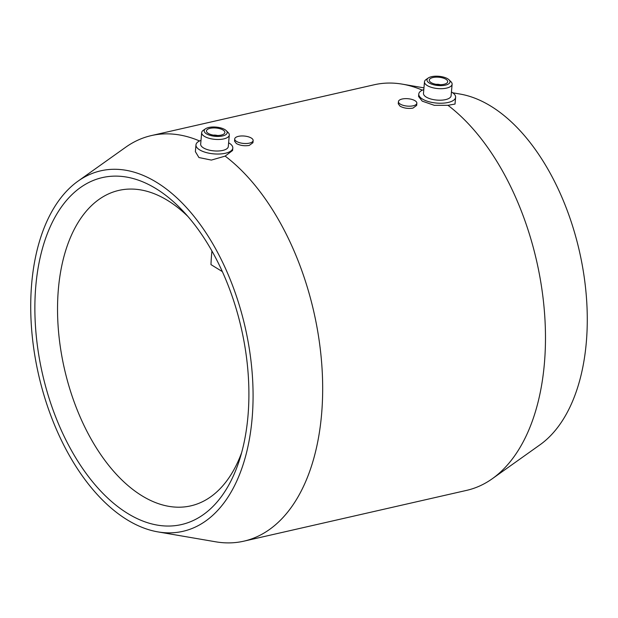 <?xml version="1.0" encoding="UTF-8"?>
<svg xmlns="http://www.w3.org/2000/svg" width="618" height="618" viewBox="0 0 618 618"><rect width="100%" height="100%" fill="white"/><g stroke="black" fill="none" stroke-linecap="round" stroke-linejoin="round"><path stroke-width="0.93" d="M156.655 182.372A184.89 105.964 77.2 0 1 253.079 394.809A184.89 105.964 77.2 0 1 157.922 531.889A184.89 105.964 77.2 0 1 127.13 519.784A184.89 105.964 77.2 0 1 33.882 349.448A184.89 105.964 77.2 0 1 77.961 181.19A184.89 105.964 77.2 0 1 156.655 182.372M200.997 140.379A18.486 7.416 5 0 0 195.968 144.867A18.486 7.416 5 0 0 199.614 149.842A18.486 7.416 5 0 0 219.884 153.982A18.486 7.416 5 0 0 232.801 148.088L232.592 150.491L225.153 156.107A208.003 119.212 77.2 0 1 322.302 373.071A208.003 119.212 77.2 0 1 243.832 541.175A208.003 119.212 77.2 0 1 215.628 541.793L157.922 531.889M225.153 156.107L211.371 160.085L198.942 157.544L195.373 151.634L195.968 144.867M451.434 91.989A18.486 7.416 -175 0 1 451.967 92.306A18.486 7.416 -175 0 1 455.613 97.281L455.018 104.056L447.965 105.307A208.003 119.212 77.2 0 1 543.122 298.502A208.003 119.212 77.2 0 1 492.33 478.703A208.003 119.212 77.2 0 1 466.644 490.368L243.832 541.175M452.716 92.793L460.078 94.06A184.89 105.964 77.2 0 1 490.87 106.172A184.89 105.964 77.2 0 1 584.118 276.501A184.89 105.964 77.2 0 1 540.039 444.767L492.33 478.703M449.008 79.792L450.931 81.676A13.866 5.562 -175 0 1 452.113 84.226L451.109 95.751A13.866 5.562 -175 0 1 441.414 100.17A13.866 5.562 -175 0 1 426.211 97.065A13.866 5.562 -175 0 1 423.477 93.333L424.489 81.808A13.866 5.562 -175 0 1 426.096 79.506L428.313 77.984A11.557 4.635 -175 0 1 447.718 78.803A11.557 4.635 -175 0 1 449.008 79.792A11.557 4.635 -175 0 1 444.303 85.354A11.557 4.635 -175 0 1 429.255 83.013A11.557 4.635 -175 0 1 428.313 77.984M455.613 97.281A18.486 7.416 -175 0 1 442.689 103.183A18.486 7.416 -175 0 1 422.426 99.042A18.486 7.416 -175 0 1 418.772 94.06A18.486 7.416 -175 0 1 423.809 89.571M452.113 84.226A13.866 5.562 -175 0 1 442.426 88.652A13.866 5.562 -175 0 1 427.223 85.547A13.866 5.562 -175 0 1 424.489 81.808M431.101 82.596A9.247 3.708 -175 0 1 429.278 80.108A9.247 3.708 -175 0 1 435.736 77.157A9.247 3.708 -175 0 1 445.872 79.228A9.247 3.708 -175 0 1 447.695 81.715A9.247 3.708 -175 0 1 441.237 84.666A9.247 3.708 -175 0 1 431.101 82.596M447.965 105.307L434.323 105.33L422.241 101.151L418.564 96.462L418.772 94.06M416.856 103.214L416.671 105.4L412.963 108.096C408.15 108.853 403.863 108.22 400.078 106.203L398.247 103.785L398.44 101.607A9.247 3.708 -175 0 1 404.898 98.656A9.247 3.708 -175 0 1 415.033 100.726A9.247 3.708 -175 0 1 416.856 103.214A9.247 3.708 -175 0 1 410.398 106.165A9.247 3.708 -175 0 1 400.263 104.094A9.247 3.708 -175 0 1 398.44 101.607M253.141 140.549L252.947 142.727L249.239 145.423C244.427 146.18 240.139 145.554 236.354 143.53L234.531 141.113L234.716 138.934A9.247 3.708 -175 0 1 241.182 135.983A9.247 3.708 -175 0 1 251.317 138.053A9.247 3.708 -175 0 1 253.141 140.549A9.247 3.708 -175 0 1 246.675 143.492A9.247 3.708 -175 0 1 236.539 141.422A9.247 3.708 -175 0 1 234.716 138.934M223.059 130.027A9.247 3.708 5 0 0 212.924 127.957A9.247 3.708 5 0 0 206.466 130.908A9.247 3.708 5 0 0 208.289 133.395A9.247 3.708 5 0 0 218.424 135.466A9.247 3.708 5 0 0 224.882 132.522A9.247 3.708 5 0 0 223.059 130.027M205.508 128.783L203.283 130.305A13.866 5.562 5 0 0 201.677 132.615A13.866 5.562 5 0 0 204.411 136.346A13.866 5.562 5 0 0 219.614 139.452A13.866 5.562 5 0 0 229.301 135.033A13.866 5.562 5 0 0 228.119 132.484L226.203 130.599A11.557 4.635 5 0 0 224.906 129.61A11.557 4.635 5 0 0 205.508 128.783A11.557 4.635 5 0 0 206.443 133.82A11.557 4.635 5 0 0 221.499 136.153A11.557 4.635 5 0 0 226.203 130.599M201.677 132.615L200.672 144.133A13.866 5.562 5 0 0 203.407 147.872A13.866 5.562 5 0 0 218.61 150.977A13.866 5.562 5 0 0 228.297 146.551L229.301 135.033M232.801 148.088A18.486 7.416 5 0 0 229.154 143.106A18.486 7.416 5 0 0 228.629 142.797M241.669 452.561A161.777 92.723 77.2 0 1 190.784 505.864A161.777 92.723 77.2 0 1 141.901 495.744A161.777 92.723 77.2 0 1 58.254 328.15A161.777 92.723 77.2 0 1 118.857 190.398A161.777 92.723 77.2 0 1 167.733 200.518A161.777 92.723 77.2 0 1 187.818 216.37M156.099 188.699A177.953 101.993 77.2 0 1 183.167 211.209A177.953 101.993 77.2 0 1 239.714 459.228A177.953 101.993 77.2 0 1 127.687 513.458A177.953 101.993 77.2 0 1 35.821 285.879A177.953 101.993 77.2 0 1 156.099 188.699M211.92 251.008A161.777 92.723 77.2 0 0 210.97 264.604L222.333 271.596M217.358 135.496A4.62 1.854 5 0 0 213.357 135.149M77.961 181.19L125.67 147.246A208.003 119.212 77.2 0 1 151.356 135.581L374.168 84.774A208.003 119.212 77.2 0 1 402.372 84.156A208.003 119.212 77.2 0 1 422.372 90.158M151.356 135.581A208.003 119.212 77.2 0 1 199.56 140.966M436.169 84.342A4.62 1.854 -175 0 1 440.17 84.697M423.956 87.864L402.372 84.156"/></g></svg>
